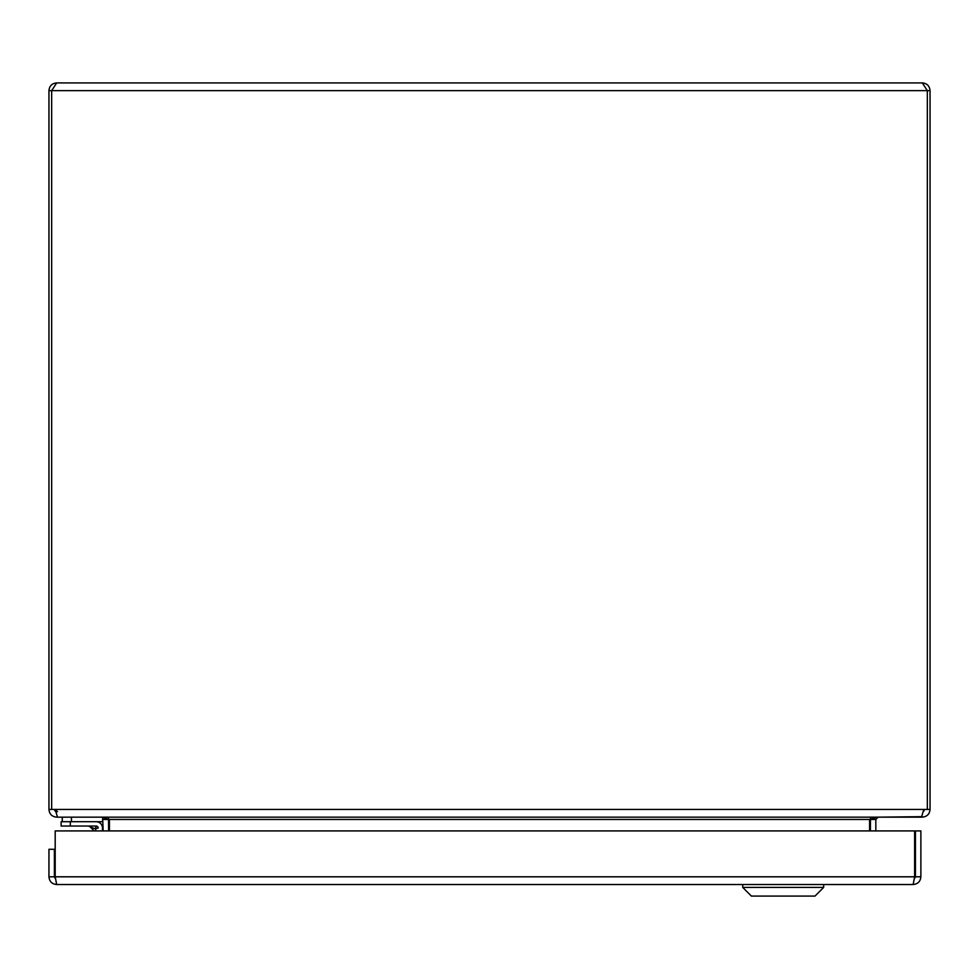 <?xml version="1.0" encoding="UTF-8"?>
<svg xmlns="http://www.w3.org/2000/svg" width="979" height="979" viewBox="0 0 979 979"><rect width="100%" height="100%" fill="white"/><g stroke="black" fill="none" stroke-linecap="round" stroke-linejoin="round"><path stroke-width="1.47" d="M870.466 818.395L870.392 830.926M922.316 816.657L878.114 817.159L875.826 819.46L875.826 830.926M108.608 830.926L108.534 818.395M102.648 817.979L103.174 830.926M869.585 830.926L869.585 819.46L109.415 819.46L109.415 830.926M869.585 819.46L877.306 817.159M109.415 819.46L101.694 817.159M924.617 809.437L923.748 811.236L923.809 809.437L921.508 817.159L57.492 817.159L55.191 809.437L55.252 811.236L54.383 809.437M922.316 817.159C927.015 816.694 929.585 814.124 930.05 809.437L930.05 90.643C929.585 85.956 927.003 83.374 922.328 82.909L927.333 90.643L927.333 809.437L930.05 809.437M48.95 809.437L51.667 809.437L51.667 90.643L48.95 90.643L48.95 809.437C49.415 814.124 51.985 816.694 56.684 817.159L100.886 817.159M57.492 811.726L55.191 809.437L927.333 809.437M51.667 809.437L55.191 809.437M48.95 90.643C49.415 85.956 51.985 83.374 56.684 82.909L51.667 90.643L930.05 90.643M56.684 82.909L922.316 82.909M823.669 887.415L814.993 896.091L751.407 896.091L742.731 887.415L823.669 887.415L823.669 884.526L56.684 884.526L55.191 876.805L55.436 878.726L54.383 876.805L54.383 849.282L48.95 849.282L48.95 876.805C49.415 881.492 51.985 884.061 56.672 884.526L913.138 884.526C917.825 884.061 920.407 881.492 920.872 876.805L920.872 830.926L915.438 830.926L915.438 876.805L920.872 876.805M54.383 876.805L48.95 876.805M915.438 876.805L914.386 878.726L914.631 876.805L913.138 884.526L823.669 884.526M914.631 830.926L914.631 876.805L55.191 876.805L55.191 830.926L914.631 830.926M98.145 828.148L98.145 828.026A1.982 1.982 0 0 0 96.162 826.043L61.139 826.043L61.139 821.711L96.162 821.711A6.315 6.315 0 0 1 102.477 828.026L102.477 830.926L102.477 828.026M90.863 827.279L95.404 828.785L90.398 827.12L94.204 830.926M96.04 826.043L91.536 826.043L96.04 826.043M96.113 830.926L95.404 828.785L96.162 826.043L87.804 826.043A3.671 3.671 0 0 1 90.398 827.12M61.139 826.043L61.139 821.711L61.139 826.043M98.145 828.026L95.404 828.785M62.264 817.159L62.264 821.711M71.443 817.159L71.443 821.711L102.648 821.711L102.648 817.184M55.191 876.315A5.482 5.482 0 0 1 54.567 872.656L55.191 869.083M875.826 819.46L870.392 819.46M103.174 819.46L108.608 819.46M70.317 821.711L70.317 826.043M742.731 887.415L742.731 884.526"/></g></svg>

